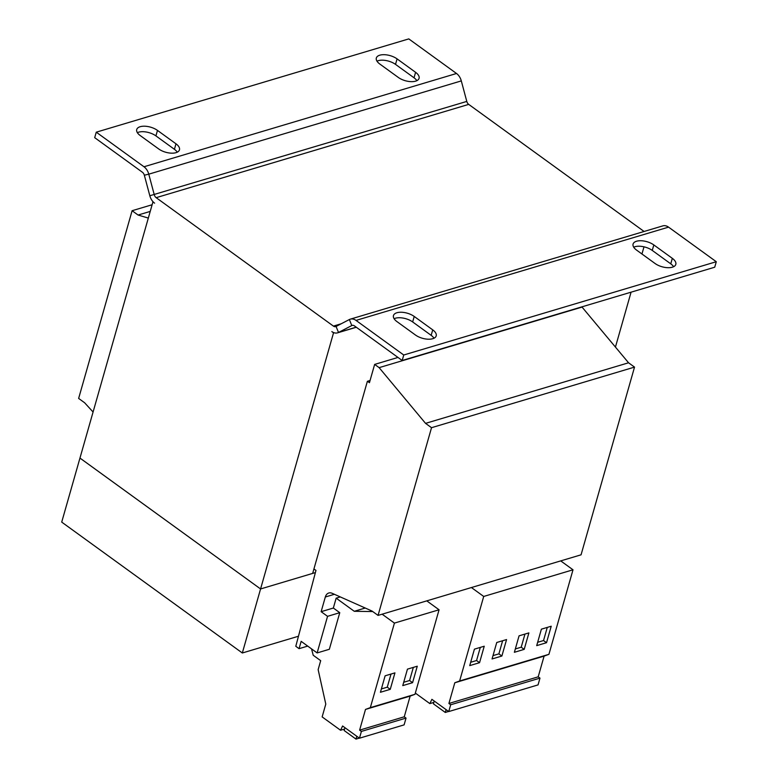 <?xml version="1.0" encoding="UTF-8"?>
<svg xmlns="http://www.w3.org/2000/svg" width="778" height="778" viewBox="0 0 778 778"><rect width="100%" height="100%" fill="white"/><g stroke="black" fill="none" stroke-linecap="round" stroke-linejoin="round"><path stroke-width="1.17" d="M633.72 247.209A12.594 6.068 -164.1 0 1 634.965 246.723A12.594 6.068 -164.1 0 1 652.256 250.419L670.762 263.839A12.594 6.068 -164.1 0 1 673.612 266.708M636.53 241.238A12.594 6.068 -164.1 0 1 653.821 244.934L672.328 258.345A12.594 6.068 -164.1 0 1 675.81 264.374A12.594 6.068 -164.1 0 1 667.602 267.69A12.594 6.068 -164.1 0 1 655.066 263.499L636.56 250.088A12.594 6.068 -164.1 0 1 633.078 244.059A12.594 6.068 -164.1 0 1 636.53 241.238M394.106 318.727A12.594 6.068 -164.1 0 1 395.36 318.241A12.594 6.068 -164.1 0 1 412.651 321.936L431.158 335.347A12.594 6.068 -164.1 0 1 433.998 338.226M396.926 312.746A12.594 6.068 -164.1 0 1 414.217 316.452L432.724 329.862A12.594 6.068 -164.1 0 1 436.205 335.882A12.594 6.068 -164.1 0 1 427.997 339.198A12.594 6.068 -164.1 0 1 415.462 335.017L396.945 321.596A12.594 6.068 -164.1 0 1 393.464 315.576A12.594 6.068 -164.1 0 1 396.926 312.746M137.375 132.678A12.594 6.068 -164.1 0 1 138.62 132.192A12.594 6.068 -164.1 0 1 155.911 135.887L174.418 149.308A12.594 6.068 -164.1 0 1 177.258 152.177M140.186 126.707A12.594 6.068 -164.1 0 1 157.477 130.403L175.984 143.813A12.594 6.068 -164.1 0 1 179.465 149.843A12.594 6.068 -164.1 0 1 171.257 153.159A12.594 6.068 -164.1 0 1 158.722 148.968L140.215 135.557A12.594 6.068 -164.1 0 1 136.733 129.527A12.594 6.068 -164.1 0 1 140.186 126.707M376.98 61.161A12.594 6.068 -164.1 0 1 378.234 60.684A12.594 6.068 -164.1 0 1 395.516 64.38L414.032 77.79A12.594 6.068 -164.1 0 1 416.872 80.669M379.79 55.189A12.594 6.068 -164.1 0 1 397.081 58.885L415.588 72.305A12.594 6.068 -164.1 0 1 419.07 78.325A12.594 6.068 -164.1 0 1 410.872 81.641A12.594 6.068 -164.1 0 1 398.326 77.45L379.82 64.039A12.594 6.068 -164.1 0 1 376.338 58.01A12.594 6.068 -164.1 0 1 379.79 55.189M415.335 693.081L429.855 703.604L431.897 699.344L448.75 711.559L538.045 684.903L539.981 678.115L538.201 676.831L544.094 656.117L548.928 654.327L573.007 569.797L560.714 560.889M313.933 568.942L315.965 570.41L295.796 646.285L299.073 648.667L301.164 641.344L317.132 652.927L327.557 616.332L321.139 611.683L325.321 596.998A8.684 6.068 73.4 0 1 328.802 593.001A8.684 6.068 73.4 0 1 332.148 593.293L372.088 611.08L378.059 615.408L431.527 427.696L425.556 423.368L379.129 367.644L374.646 364.405L369.433 382.698L367.469 381.278M148.326 218.073L138.076 215.039L150.222 211.412M138.076 215.039L132.104 210.712L152.128 204.74M132.104 210.712L78.636 398.424L84.608 402.751L93.078 412.019M299.073 648.667L307.709 646.09M317.132 652.927L329.337 649.28L339.762 612.685L333.344 608.036L336.154 598.156L340.287 596.92M327.557 616.332L339.762 612.685M321.139 611.683L333.344 608.036M378.059 615.408L581.059 554.821L634.527 367.109L628.556 362.781L581.856 306.863M431.527 427.696L634.527 367.109M425.556 423.368L628.556 362.781M379.129 367.644L582.129 307.057M374.646 364.405L397.976 357.442M298.363 636.268L242.328 652.985L61.715 522.106L79.959 458.077L260.572 588.956L79.959 458.067L152.926 201.93L154.608 203.155A10.853 7.585 -106.6 0 1 149.823 195.745L144.338 175.215L148.773 174.175L154.258 194.704A4.347 3.034 -106.6 0 0 156.174 197.67L333.412 326.099A4.347 3.034 -106.6 0 0 335.697 326.604A4.347 3.034 -106.6 0 0 336.067 326.449L349.371 319.534A10.853 7.585 73.4 0 1 350.304 319.155A10.853 7.585 73.4 0 1 356.023 320.41L403.743 355.001L402.187 360.486L354.457 325.904A4.347 3.034 73.4 0 0 352.171 325.399A4.347 3.034 73.4 0 0 351.792 325.554L338.498 332.469L336.067 326.449M242.328 652.985L260.572 588.956L312.659 573.405L367.381 381.298L370.065 380.5M315.343 572.608L260.572 588.956L333.538 332.819L331.846 331.593A10.853 7.585 -106.6 0 0 337.555 332.848A10.853 7.585 -106.6 0 0 338.498 332.469L356.217 327.178M615.447 347.046L631.075 292.178M641.947 253.998L643.99 246.83M456.521 73.492L143.988 166.764L96.258 132.182L408.79 38.9L456.521 73.492A10.853 7.585 -106.6 0 1 461.305 80.902L466.79 101.422A4.347 3.034 73.4 0 0 468.706 104.388L644.087 231.474M402.187 360.486L714.719 267.214L716.285 261.719L668.555 227.137A10.853 7.585 -106.6 0 0 662.837 225.883L350.304 319.155M716.285 261.719L403.743 355.001M96.258 132.182L94.692 137.667L142.423 172.259A4.347 3.034 73.4 0 1 144.338 175.215M143.988 166.764A10.853 7.585 73.4 0 1 148.773 174.175L461.305 80.902M448.75 711.559L450.686 704.771L448.906 703.477L454.799 682.773L459.633 680.974L483.712 596.454L471.419 587.546M429.855 703.604L433.852 702.408M450.686 704.771L539.981 678.115M448.906 703.477L538.201 676.831M454.799 682.773L544.094 656.117M459.633 680.974L548.928 654.327M469.727 665.618L479.549 662.691L484.237 646.226L474.415 649.153L469.727 665.618M492.056 658.956L501.878 656.029L506.566 639.565L496.743 642.492L492.056 658.956M483.712 596.454L573.007 569.797M514.375 652.295L524.197 649.367L528.884 632.903L519.062 635.83L514.375 652.295M536.703 645.633L546.526 642.706L551.213 626.232L541.391 629.169L536.703 645.633M434.241 701.036L433.443 703.857L445.288 712.454L448.614 711.452M446.095 709.633L445.288 712.454M311.521 648.852L313.223 655.261L320.692 660.668L318.144 669.625L325.788 704.1L322.141 716.898L340.56 730.25L342.602 725.991L359.455 738.205L361.391 731.417L359.611 730.134L365.504 709.419L370.338 707.63L394.417 623.1L382.124 614.192M372.74 611.557L354.282 611.294L336.154 598.156M354.282 611.294L365.222 608.026M359.455 738.205L404.103 724.882L406.038 718.094L404.259 716.801L410.152 696.096L414.985 694.297L439.064 609.777L426.772 600.869M340.56 730.25L344.557 729.054M361.391 731.417L406.038 718.094M359.611 730.134L404.259 716.801M365.504 709.419L410.152 696.096M370.338 707.63L414.985 694.297M402.761 685.613L412.583 682.676L417.271 666.211L407.448 669.148L402.761 685.613M380.432 692.274L390.255 689.337L394.942 672.873L385.12 675.81L380.432 692.274M394.417 623.1L439.064 609.777M344.946 727.693L344.148 730.513L355.993 739.1L359.319 738.108M356.801 736.28L355.993 739.1M381.385 688.938L387.269 687.178L390.255 689.337M387.269 687.178L391.013 674.049M403.704 682.267L409.598 680.517L412.583 682.676M409.598 680.517L413.332 667.388M537.647 642.297L543.54 640.537L546.526 642.706M543.54 640.537L547.274 627.408M515.328 648.959L521.211 647.199L524.197 649.367M521.211 647.199L524.956 634.07M492.999 655.621L498.893 653.86L501.878 656.029M498.893 653.86L502.627 640.732M470.68 662.282L476.564 660.522L479.549 662.691M476.564 660.522L480.308 647.403M652.256 250.419L653.821 244.934M412.651 321.936L414.217 316.452M155.911 135.887L157.477 130.403M395.516 64.38L397.081 58.885M325.321 596.998L334.384 594.295M468.706 104.388L156.174 197.67M341.241 323.765L333.412 326.099M352.57 325.321L351.792 325.554L349.371 319.534M668.555 227.137L356.023 320.41M149.823 195.745L466.79 101.422M414.032 77.79L415.588 72.305M174.418 149.308L175.984 143.813M431.158 335.347L432.724 329.862M670.762 263.839L672.328 258.345M337.555 332.848L356.314 327.246"/></g></svg>
